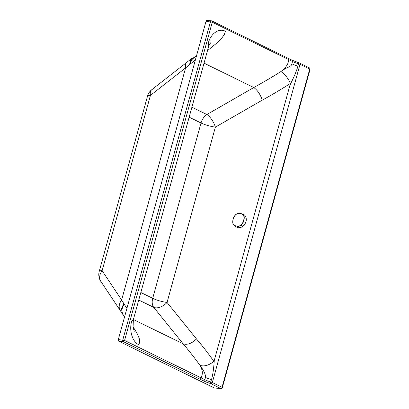 <?xml version="1.0" encoding="UTF-8"?>
<svg xmlns="http://www.w3.org/2000/svg" width="409" height="409" viewBox="0 0 409 409"><rect width="100%" height="100%" fill="white"/><g stroke="black" fill="none" stroke-linecap="round" stroke-linejoin="round"><path stroke-width="0.61" d="M214.275 360.447L213.841 361.362C208.933 365.401 204.301 366.73 199.945 365.344C203.943 370.723 205.783 374.741 205.471 377.405A11.288 2.122 -164.6 0 0 211.463 379.68C213.212 373.954 213.881 365.748 214.275 360.447L290.446 83.375C288.064 78.196 284.884 74.249 280.906 71.544C286.765 66.943 291.469 67.004 291.883 63.809A11.288 2.122 -164.6 0 0 297.875 66.084C296.448 71.902 292.849 79.188 290.364 84.331M204.03 63.165L253.805 87.526C263.861 81.969 272.895 76.641 280.906 71.544C285.277 68.083 287.721 64.913 288.248 62.03L288.882 59.714L292.522 61.493L291.883 63.809M133.395 319.495L183.171 343.857C189.597 351.438 195.19 358.601 199.945 365.344C202.271 369.434 202.9 372.86 201.831 375.62L201.192 377.936L199.899 379.107L203.544 380.886A12.607 2.367 -164.6 0 0 210.231 383.427A1.503 0.281 -164.6 0 1 211.034 383.729L220.748 388.484A1.319 0.915 94.8 0 0 220.978 388.55L220.978 388.55A1.319 1.319 0 0 0 222.358 387.589L222.036 387.318A1.319 0.915 -63.9 0 1 220.748 388.484L214.26 387.942A1.319 0.915 94.8 0 0 214.495 388.003L220.978 388.55M138.758 300.032L153.753 307.369L183.171 343.857C187.409 345.094 191.841 343.458 196.478 338.943L167.056 302.461A11.288 6.805 -38.9 0 1 153.753 307.369A11.288 7.853 116.1 0 1 152.71 298.319L201.023 122.991A11.288 7.853 116.1 0 1 206.893 114.525A11.288 4.387 -119.9 0 1 215.374 127.127A11.288 2.122 15.4 0 1 201.023 122.991L189.142 117.178M208.293 43.124L208.314 43.057C210.788 33.492 218.943 27.838 225.349 31.248L224.321 34.622L221.443 38.533L216.213 43.523L207.465 50.685M208.314 43.057L208.616 46.524L133.36 319.618L131.703 321.08C128.912 330.518 132.378 341.909 138.932 344.838L139.714 341.316L139.167 338.187L136.892 333.069L133.063 326.765M190.205 62.229L191.412 59.898L192.368 59.121L191.177 60.931L190.947 63.482M208.616 46.524L208.61 46.524C208.841 45.067 211.039 42.321 210.753 42.776L210.747 42.781M207.205 20.516A1.319 0.915 94.8 0 0 206.969 20.45A1.319 0.915 94.8 0 0 206.013 21.345L212.266 22.219A1.319 0.915 116.1 0 0 211.898 20.956L211.898 20.956A1.319 1.319 0 0 0 211.427 20.823L211.427 20.823A1.319 0.915 94.8 0 0 210.471 21.723L122.777 339.945A1.319 0.915 94.8 0 0 123.283 341.612L199.899 379.107M298.611 62.71L292.154 60.23L211.898 20.956A1.319 0.915 116.1 0 0 211.663 20.89A1.319 0.915 94.8 0 0 211.427 20.823L206.969 20.45M214.26 387.942L118.825 341.234A1.319 0.915 94.8 0 1 118.319 339.572L206.013 21.345M309.357 67.828A1.319 1.319 0 0 1 310.048 69.361L309.725 69.09A1.319 0.915 -63.9 0 0 309.357 67.828L299.644 63.073A1.319 0.915 -63.9 0 1 300.012 64.336A2.822 0.532 -164.6 0 0 298.514 63.768L297.875 66.084M118.319 339.572L124.576 340.441A1.319 0.915 116.1 0 1 123.283 341.612L118.825 341.234M100.849 281.418L100.849 281.418A12.229 9.075 -33.7 0 1 102.122 270.712L121.631 299.996A12.229 9.075 146.3 0 0 120.353 310.697L100.849 281.418A12.229 12.229 0 0 1 99.234 271.387A12.229 2.296 15.4 0 1 102.122 270.712L150.435 95.384A12.229 2.296 -164.6 0 0 147.547 96.059L99.234 271.387M154.346 88.881A12.229 6.452 52 0 0 151.811 89.668L151.811 89.668A12.229 6.452 52 0 0 150.435 95.384L185.574 67.945L121.631 299.996L124.167 304.189L122.542 307.118L121.836 310.584L122.148 312.885L124.494 317.159M147.547 96.059A12.229 12.229 0 0 1 151.811 89.668L186.949 62.229A12.229 6.452 52 0 0 185.574 67.945L195.41 59.821M126.918 308.366L124.167 304.189M194.28 57.516L191.78 58.39L190.487 60.353L190.349 63.962M235.758 214.623C233.181 217.562 232.317 220.732 233.166 224.122C233.989 225.333 235.17 225.962 236.714 226.003C238.207 226.325 239.669 226.013 241.111 225.073C243.606 222.082 244.47 218.917 243.698 215.574C242.849 214.347 241.642 213.702 240.078 213.651C238.611 213.34 237.169 213.662 235.758 214.623L235.748 214.551C237.839 213.478 239.086 213.125 239.48 213.483L243.483 214.27L244.833 215.236L245.666 216.417C247.026 219.965 246.136 223.237 242.987 226.243L240.993 227.414L238.902 227.818L237.23 227.516L234.035 225.354L236.745 226.192C238.299 226.55 239.807 226.238 241.274 225.252C243.611 222.966 244.879 218.13 243.922 215.533C243.058 214.239 241.816 213.575 240.19 213.539L237.424 213.667L235.794 214.556C233.314 216.755 232.046 221.601 233.145 224.275L233.989 225.318L233.145 224.275M241.111 225.073L242.987 226.243M196.478 338.943C202.798 346.321 208.585 353.795 213.841 361.362M140.829 292.507L152.71 298.319A11.288 2.122 15.4 0 0 167.056 302.461L215.374 127.127L262.287 100.133C272.128 94.755 281.515 89.172 290.446 83.375M191.898 107.184L206.893 114.525L253.805 87.526C257.609 90.343 260.431 94.545 262.287 100.133M205.471 377.405L204.832 379.721L124.576 340.441L212.266 22.219L288.882 59.714L288.279 58.385M211.463 379.68L210.231 383.427M203.544 380.886L204.832 379.721A11.288 2.122 -164.6 0 0 210.824 381.996A2.822 0.532 -164.6 0 1 212.322 382.563L222.036 387.318L309.725 69.09L300.012 64.336L212.322 382.563A1.319 0.915 116.1 0 1 211.034 383.729M291.919 60.169L292.522 61.493A11.288 2.122 -164.6 0 0 298.514 63.768L298.652 62.695L299.644 63.073M123.738 303.463L121.458 308.999L122.572 314.061L120.353 310.697M189.546 64.648L190.957 59.054L186.949 62.229M191.392 58.753L193.493 58.19M245.666 216.417L243.698 215.574M233.166 224.122L233.12 224.25C232.194 219.147 233.488 217.46 235.748 214.551L235.794 214.556M192.368 59.121L196.617 55.435M133.36 319.618L133.083 326.898L134.229 331.633M191.545 59.786L190.384 60.716M310.048 69.361L222.358 387.589M122.572 314.061L122.971 314.679M191.78 58.39L190.957 59.054"/></g></svg>
